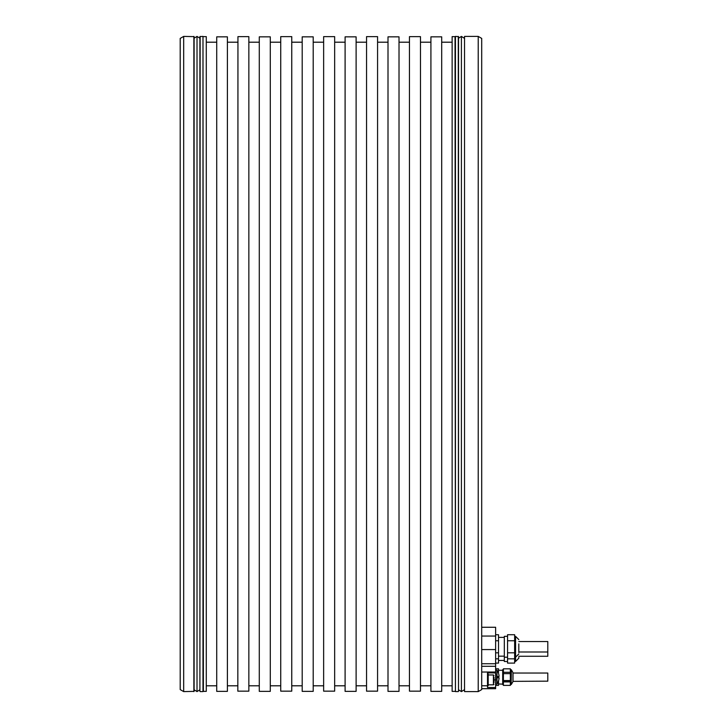 <?xml version="1.0" encoding="UTF-8"?>
<svg xmlns="http://www.w3.org/2000/svg" width="728" height="728" viewBox="0 0 728 728"><rect width="100%" height="100%" fill="white"/><g stroke="black" fill="none" stroke-linecap="round" stroke-linejoin="round"><path stroke-width="1.09" d="M183.674 691.6L180.198 689.589L180.198 38.411L183.674 36.4L183.674 691.6L194.112 691.373L194.112 36.627L183.674 36.4M200.145 691.6L202.985 691.6L202.985 36.4L199.909 36.627L199.909 691.373L200.145 36.4M478.223 36.4L464.537 36.4L464.537 691.6L478.223 691.6L481.709 689.589L481.709 38.411L478.223 36.4L478.223 691.6M458.276 691.6L455.437 691.6L455.437 36.4L458.513 36.627L458.513 691.373L458.276 36.4M203.385 36.627L206.288 36.627L206.288 691.373L203.385 691.373L202.985 36.4M259.286 36.837L270.297 36.837L270.297 691.373L259.286 691.373L259.286 36.837L270.297 36.837M302.193 36.837L313.204 36.837L313.204 691.373L302.193 691.373L302.193 36.837L313.204 36.837M345.099 36.837L356.11 36.837L356.11 691.373L345.099 691.373L345.099 36.837L356.11 36.837M388.006 36.837L399.017 36.837L399.017 691.373L388.006 691.373L388.006 36.837L399.017 36.837M216.726 36.837L227.391 36.837L227.391 691.373L216.726 691.373L216.726 36.837L227.391 36.837M430.912 36.837L441.696 36.837L441.696 691.373L430.912 691.373L430.912 36.837L441.696 36.837M455.036 691.373L452.134 691.373L452.134 36.627L455.036 36.627L455.437 691.6M420.475 36.627L420.475 691.163L409.454 691.163L409.454 36.627L420.475 36.627M377.568 36.627L377.568 691.163L366.548 691.163L366.548 36.627L377.568 36.627M334.662 36.627L334.662 691.163L323.642 691.163L323.642 36.627L334.662 36.627M291.755 36.627L291.755 691.163L280.735 691.163L280.735 36.627L291.755 36.627M237.947 36.627L248.849 36.627L248.849 691.163L237.829 691.163L237.947 36.837M280.735 42.197L270.297 42.197M280.735 685.803L270.297 685.803M452.134 685.803L441.696 685.803M452.134 42.197L441.696 42.197M430.912 42.197L420.475 42.197M430.912 685.803L420.475 685.803M409.454 42.197L399.017 42.197M409.454 685.803L399.017 685.803M388.006 42.197L377.568 42.197M388.006 685.803L377.568 685.803M366.548 42.197L356.11 42.197M366.548 685.803L356.11 685.803M345.099 42.197L334.662 42.197M345.099 685.803L334.662 685.803M323.642 42.197L313.204 42.197M323.642 685.803L313.204 685.803M302.193 42.197L291.755 42.197M302.193 685.803L291.755 685.803M216.726 685.803L206.288 685.803M216.726 42.197L206.288 42.197M259.286 42.197L248.849 42.197M259.286 685.803L248.849 685.803M237.829 42.197L227.391 42.197M237.829 685.803L227.391 685.803M464.537 691.6L464.537 36.4M481.709 627.272L495.622 627.272L495.622 672.927L487.505 672.927L487.505 687.505L495.622 687.505L495.622 672.927M495.622 687.505L495.622 688.697L481.709 688.697M518.809 643.88L518.809 652.579M514.641 658.831L514.641 634.725L507.562 634.725L507.562 658.831L514.641 658.831L514.641 663.108L507.562 663.108L507.562 658.831M495.622 663.108L498.516 663.108L498.516 634.725L495.622 634.725M514.641 640.749L507.562 640.749M498.516 640.749L495.622 640.749M514.641 652.807L507.562 652.807M498.516 652.807L495.622 652.807M498.516 658.831L495.622 658.831M507.562 636.336L504.313 636.336L504.313 661.488L507.562 661.488M518.809 656.274L547.802 656.274L547.802 641.559L518.809 641.559M514.641 661.488L515.57 661.488L518.809 658.249L518.809 657.284M481.709 685.776L487.505 685.776M487.505 685.685L488.197 685.685L488.197 674.092L487.505 674.092M493.994 677.213L493.994 682.564M498.516 680.889L498.516 685.357L495.823 685.357L495.622 683.628L495.823 685.394L498.516 685.394M495.622 683.628L495.823 681.909M495.823 680.562L495.823 673.646M498.516 676.412L498.516 677.804M495.823 672.308L495.622 670.579M498.152 672.308L498.516 673.318M495.823 668.85L498.516 668.814L498.516 672.308M502.693 670.06L502.693 684.147L498.516 683.947M503.394 684.529L502.693 684.529L502.693 669.687L503.394 669.687M503.394 681.909L503.394 672.308L510.346 672.308L510.346 681.909L503.394 681.909L503.394 685.394L510.346 685.394L510.346 681.909M510.346 672.308L510.346 668.85L503.394 668.814L503.394 672.308M510.346 673.646L503.394 673.646M503.394 680.562L510.346 680.562M513.013 673.045L513.013 681.353L547.802 681.162L547.802 673.045L513.013 673.045L513.013 681.162M495.622 670.142L497.015 670.142L497.015 684.065L495.622 684.065M497.961 676.412L499.08 676.412L497.961 676.412L497.961 677.804L499.08 677.804A12.64 12.64 0 0 1 497.015 684.065M499.08 676.412A12.64 12.64 0 0 0 497.015 670.142M499.08 677.804L497.961 677.804M458.513 38.229L461.406 36.4L464.309 38.229M458.513 689.771L461.406 691.6L464.309 689.771M194.112 38.229L197.015 36.4L199.909 38.229M194.112 689.771L197.015 691.6L199.909 689.771M193.876 691.6L193.876 36.4M481.709 666.302L495.622 666.302M481.709 672.026L495.622 672.026M495.622 663.736L481.709 663.736M514.641 636.336L515.57 636.336L515.57 661.488L518.809 658.249M495.622 679.888L493.994 679.888M488.197 674.956L493.42 674.956L493.42 684.821L488.197 684.821M495.622 649.576L481.709 649.576M495.622 636.063L481.709 636.063M510.346 681.253L503.394 681.253M511.338 684.411L512.94 681.645L512.94 672.563L511.338 669.796L511.138 684.529L511.138 669.687L510.346 669.687M461.406 691.6L461.406 36.4M197.015 691.6L197.015 36.4M515.57 636.336L518.809 639.584L515.57 636.336M514.641 657.211L515.57 657.211L518.809 653.962M498.516 637.382L504.313 637.382M498.516 656.174L504.313 656.174M504.313 657.211L507.562 657.211M547.802 651.997L518.809 651.997M498.516 660.451L504.313 660.451M493.42 674.956L493.994 675.538M493.42 684.821L493.994 684.238M495.622 684.639L495.823 685.394M495.622 669.569L495.823 668.814L498.516 668.814M498.516 670.27L502.693 670.27M510.346 668.814L503.394 668.814M510.346 685.394L503.394 685.394M511.138 684.529L510.346 684.529"/></g></svg>

